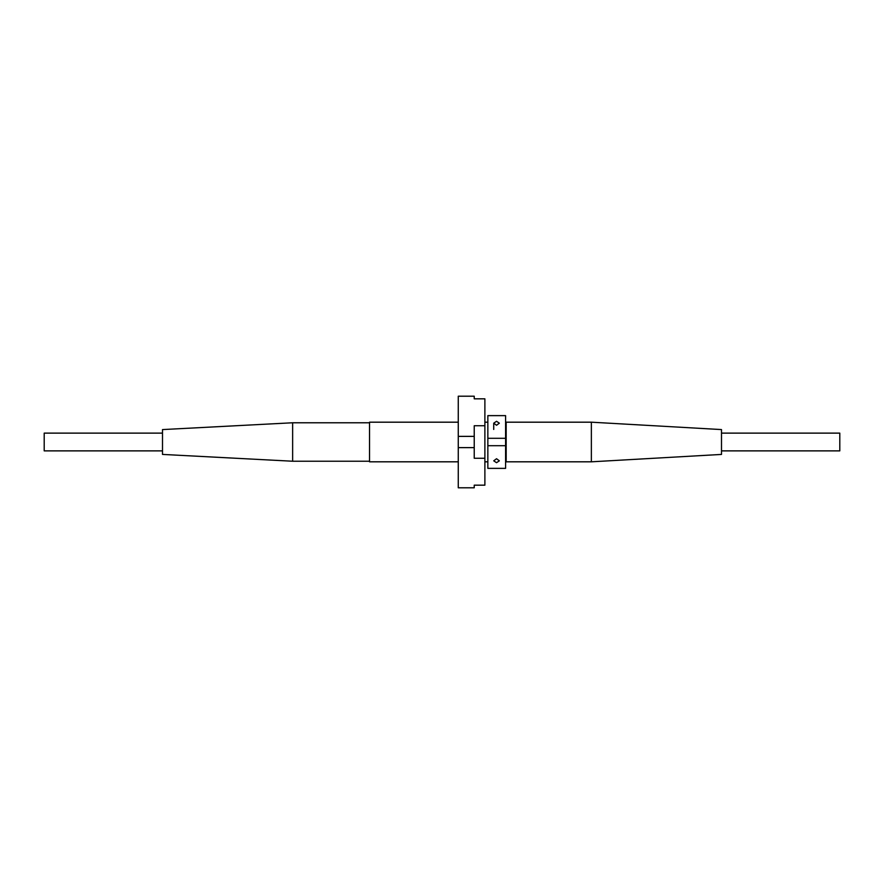 <?xml version="1.0" encoding="UTF-8"?>
<svg xmlns="http://www.w3.org/2000/svg" width="884" height="884" viewBox="0 0 884 884"><rect width="100%" height="100%" fill="white"/><g stroke="black" fill="none" stroke-linecap="round" stroke-linejoin="round"><path stroke-width="1.33" d="M496.543 425.27L493.725 423.182L496.543 421.292L499.349 423.182L496.543 425.27M496.543 462.708L493.725 460.818L496.543 458.73L499.349 460.818L496.543 462.708M487.846 445.702L487.846 438.298L505.593 438.298L505.593 468.365L487.846 468.365L487.846 445.702L505.593 445.702M591.363 422.187L591.363 461.813L721.499 454.42L721.499 429.58L591.363 422.187L506.178 422.187L506.178 461.813L505.593 462.409M162.501 450.873L44.2 450.873L44.2 433.127L162.501 433.127M721.499 433.127L839.8 433.127L839.8 450.873L721.499 450.873M292.637 461.227L292.637 422.773L162.501 429.58L162.501 454.42L292.637 461.227L369.534 461.227M458.266 422.187L369.534 422.187L369.534 461.813L458.266 461.813M458.266 396.209L474.233 396.209L474.233 398.828L484.885 398.828L484.885 425.734L474.233 425.734L474.233 436.376L458.266 436.376L458.266 396.209L474.233 396.209M458.266 436.376L458.266 487.791L474.233 487.791L474.233 485.172L484.885 485.172L484.885 458.266L474.233 458.266L474.233 436.376M458.266 447.624L474.233 447.624L458.266 447.624M505.593 415.635L487.846 415.635L505.593 415.635L505.593 438.298M487.846 415.635L487.846 438.298M484.885 458.266L484.885 425.734M493.725 429.447L493.725 423.182M484.885 461.813L487.846 461.813M506.178 461.813L591.363 461.813M484.885 422.187L487.846 422.187M292.637 422.773L369.534 422.773M506.178 422.187L505.593 421.591"/></g></svg>
